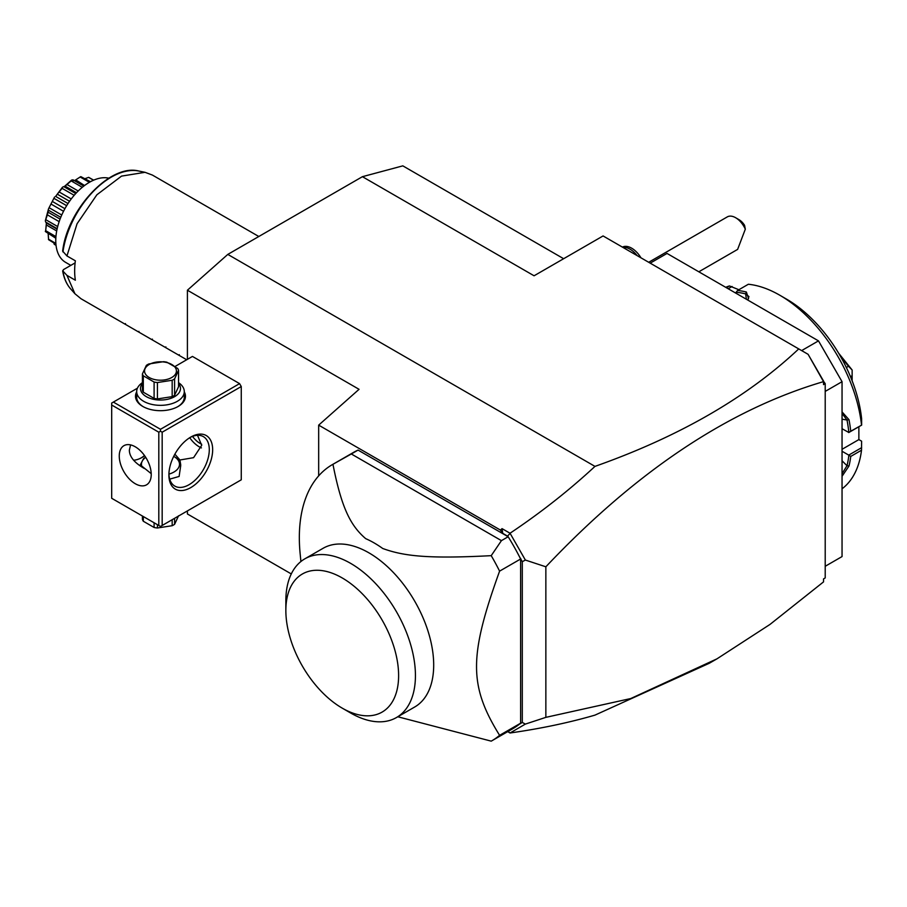 <?xml version="1.0" encoding="UTF-8"?>
<svg xmlns="http://www.w3.org/2000/svg" width="907" height="907" viewBox="0 0 907 907"><rect width="100%" height="100%" fill="white"/><g stroke="black" fill="none" stroke-linecap="round" stroke-linejoin="round"><path stroke-width="1.36" d="M187.409 359.342L187.409 290.217L227.804 254.402L362.426 176.684L402.821 165.856L563.644 258.71M291.294 573.938L187.409 513.963L187.409 510.913M823.533 381.303L825.211 383.638L825.211 577.94L823.533 578.915L823.533 581.886L769.998 624.424L716.961 658.845L709.331 663.244L594.969 715.124C569.12 722.652 540.81 728.616 510.04 732.992L508.079 731.416M823.533 381.031L808.103 354.32L823.533 381.632C728.729 409.51 636.181 471.232 545.855 566.796L545.855 717.358L525.368 724.092L510.04 732.992L507.693 731.643M825.211 383.638L823.533 384.613L823.533 381.632M716.961 658.845L630.773 698.537L545.855 717.358M545.855 566.796L525.368 560.05L510.04 533.237L502.047 528.634L500.426 530.073L502.739 533.35L502.047 528.634M808.103 354.32L798.738 348.912C747.073 397.47 679.15 436.63 594.969 466.391C569.12 490.358 540.81 512.648 510.04 533.237M397.788 716.768L491.22 741.144A159.451 92.061 -120 0 0 491.821 740.804L512.84 728.672A159.451 92.061 -120 0 0 519.722 723.945A159.451 92.061 -120 0 0 520.618 723.196L520.618 559.007A159.451 92.061 -120 0 0 519.722 557.227A159.451 92.061 -120 0 0 508.158 536.751L507.535 536.116L510.029 533.475M507.535 536.116L502.739 533.35M318.674 475.88L318.674 425.134L500.426 530.073M507.773 536.525L358.061 450.087A159.451 92.061 -120 0 0 353.379 452.491L332.359 464.622A159.451 92.061 60 0 1 332.948 464.282L351.326 453.976L501.435 540.64L508.158 536.751M520.618 723.423L522.296 722.448L525.368 724.092M519.722 723.945L520.618 723.571M520.618 558.633L519.722 557.227M525.368 560.05L522.296 561.694L520.618 558.78M522.296 561.694L522.296 722.448M520.618 723.196L499.598 735.339A159.451 92.061 -120 0 1 491.821 740.804M300.909 561.524L300.115 553.372A159.451 92.061 60 0 1 332.359 464.622M358.061 450.087L351.326 453.976M520.618 559.007L499.598 571.138A159.451 92.061 -120 0 0 491.22 555.662L501.435 540.64M491.22 555.662C428.648 558.927 404.012 556.274 382.731 548.486A99.951 57.708 -120 0 0 365.691 538.645C350.986 525.981 341.701 509.008 332.948 464.282M499.598 571.138C468.851 656.317 468.851 685.658 499.598 735.339M433.693 665.058A91.63 52.901 60 0 1 414.714 706.995L396.461 717.539A91.63 52.901 -120 0 0 415.417 677.314A91.63 52.901 60 0 0 376.133 584.119A91.63 52.901 60 0 0 304.831 558.837L323.096 548.293A91.63 52.901 60 0 1 393.695 572.839A91.63 52.901 60 0 1 433.693 665.058M285.852 610.502A79.725 46.03 -120 0 0 342.234 708.14A79.725 46.03 -120 0 0 398.615 675.59A79.725 46.03 -120 0 0 342.234 577.952A79.725 46.03 -120 0 0 285.852 610.502L285.852 600.785A91.63 52.901 60 0 1 304.831 558.837M342.234 708.14L350.646 713.004A91.63 52.901 -120 0 0 396.461 717.539M520.153 557.975L520.799 558.678M318.674 425.134L359.059 389.318L187.409 290.217M239.584 480.789L241.262 479.814L241.262 386.541L239.584 383.627L192.454 356.428L175.142 366.428M227.804 254.402L594.969 466.391M362.426 176.684L534.076 275.785L603.076 235.945L798.738 348.912M141.152 457.933A30.94 17.868 120 0 0 144.496 455.541M239.584 383.627L160.482 429.294L113.364 402.084L137.422 388.196M113.364 402.084L111.686 403.059L111.686 498.283L158.804 525.482L158.804 432.208L111.686 405.01M184.28 391.858A24.988 14.433 180 0 1 178.157 406.461A24.988 14.433 180 0 1 142.818 406.461L142.818 406.461A24.988 14.433 180 0 1 136.685 391.858M160.482 429.294L160.482 431.233L162.172 432.208L241.262 386.541M162.172 432.208L162.172 525.482L241.262 479.814M212.657 449.702A30.94 17.868 -60 0 1 190.776 487.592A30.94 17.868 -60 0 1 168.895 474.962L168.895 474.962A30.94 17.868 -60 0 1 190.776 437.072A30.94 17.868 -60 0 1 212.657 449.702M162.172 525.482L160.482 526.457L158.804 525.482M158.804 432.208L160.482 431.233M151.231 474.474A22.607 13.049 60 0 1 146.549 484.826A22.607 13.049 60 0 1 129.123 478.771A22.607 13.049 60 0 1 119.259 456.017A22.607 13.049 60 0 1 123.942 445.666A22.607 13.049 60 0 1 141.356 451.72A22.607 13.049 60 0 1 151.231 474.474M151.22 473.669L140.268 464.86A20.226 11.678 180 0 0 140.256 465.087M130.585 444.895L129.35 450.189C129.418 456.675 134.417 462.797 144.383 468.522L144.066 468.341M140.256 465.019L143.657 458.443L145.676 457.275M168.917 474.123A19.036 10.997 0 0 0 173.951 456.504A19.036 10.997 0 0 0 173.713 456.368M145.71 457.343A19.036 10.997 0 0 0 142.116 467.15M174.79 456.981L173.951 456.504L174.79 456.981A20.226 11.678 180 0 1 180.708 465.155M133.567 460.212A28.559 16.485 120 0 0 141.968 457.468A28.559 16.485 120 0 0 144.632 455.733M189.914 437.582A28.559 16.485 -60 0 1 203.372 436.63A28.559 16.485 -60 0 1 209.29 449.702A28.559 16.485 -60 0 1 196.819 478.442A28.559 16.485 -60 0 1 174.813 486.095A28.559 16.485 -60 0 1 168.917 473.964M197.499 435.303L201.717 445.326L193.576 457.672L179.949 459.985L180.72 465.019M174.87 454.169L179.949 459.985M201.433 447.899A22.607 13.049 60 0 1 189.71 437.718M169.722 479.134L179.121 476.447L180.708 465.631M201.66 444.215A19.036 10.997 60 0 1 192.522 436.403M142.422 516.026L142.422 519.326A18.321 10.578 180 0 0 143.306 521.242L154.099 527.477L154.099 522.772M143.306 516.537L143.306 521.242M157.421 524.688L157.421 527.987A18.321 10.578 180 0 1 154.099 527.477M172.171 519.711L172.171 525.709L157.421 527.987M174.597 518.305L174.597 524.303A18.321 10.578 180 0 1 173.441 525.04A18.321 10.578 180 0 1 172.171 525.709M174.597 524.303L178.554 515.788M143.249 406.699A23.797 13.741 180 0 1 136.685 397.232L136.685 391.597A23.797 13.741 180 0 1 142.422 382.652M178.554 382.652A23.797 13.741 180 0 1 184.28 391.597A23.797 13.741 180 0 1 169.598 404.295A23.797 13.741 180 0 1 143.657 401.313A23.797 13.741 180 0 1 136.685 391.597M184.28 391.597L184.28 397.232A23.797 13.741 180 0 1 177.727 406.699M178.554 383.548A19.988 11.542 180 0 1 172.001 397.924A19.988 11.542 180 0 1 146.344 396.654A19.988 11.542 180 0 1 142.422 383.548M157.421 398.921A18.321 10.578 0 0 1 154.099 398.4L143.306 392.175L143.306 375.804L154.099 382.04A18.321 10.578 0 0 0 157.421 382.55L172.171 380.271A18.321 10.578 0 0 0 173.441 379.602A18.321 10.578 0 0 0 174.597 378.865L174.597 395.237A18.321 10.578 180 0 1 172.171 396.642L157.421 398.921L157.421 382.55M143.306 392.175A18.321 10.578 0 0 1 142.422 390.259L142.422 373.888L146.367 365.374A18.321 10.578 0 0 1 147.524 364.637A18.321 10.578 0 0 1 148.793 363.968L163.543 361.689A18.321 10.578 0 0 1 166.865 362.199L177.659 368.435A18.321 10.578 0 0 1 178.554 370.351L178.554 386.722L174.597 395.237M154.099 398.4L154.099 382.04M142.422 373.888A18.321 10.578 0 0 0 143.306 375.804M178.554 370.351L174.597 378.865M172.171 396.642L172.171 380.271M149.213 364.489A15.941 9.206 0 0 0 149.213 377.505A15.941 9.206 0 0 0 171.763 377.505A15.941 9.206 0 0 0 171.763 364.489A15.941 9.206 0 0 0 149.213 364.489M801.652 350.59L818.488 340.873L842.047 381.688L825.211 391.405M650.194 263.155L667.03 253.438L818.488 340.873M825.211 566.285L842.047 556.569L842.047 381.688M842.047 449.305L858.872 439.589L861.605 441.176L861.514 450.212L850.743 456.425A116.618 67.333 60 0 1 848.997 465.983L842.047 476.288M861.514 450.212A116.618 67.333 60 0 1 842.047 488.805M861.65 447.661L848.737 455.11L850.743 456.425M842.047 451.255L848.737 455.11M848.85 455.325A115.189 66.506 60 0 1 847.002 465.71L842.047 473.726M848.997 465.983L847.002 465.71L842.047 460.767M842.047 411.891L848.997 419.68A116.618 67.333 60 0 1 850.743 431.244L861.65 425.111L861.605 418.626A107.094 61.835 60 0 0 786.505 299.106L779.782 295.217A116.618 67.333 60 0 1 861.514 425.032M736.518 293.551L736.133 292.281L737.584 290.478L748.354 284.254A116.618 67.333 60 0 1 779.782 295.217M737.584 290.478A116.618 67.333 60 0 1 746.37 292.02M736.133 292.281A115.189 66.506 60 0 1 745.645 293.891L746.382 292.02L748.57 298.732L747.3 299.786M726.405 287.712L729.466 285.943L738.865 289.73M725.713 287.315A116.618 67.333 60 0 1 729.466 285.943M848.997 419.68L847.002 419.986A115.189 66.506 60 0 1 848.85 432.492L850.743 431.244M842.047 428.716L848.85 432.492M848.737 432.571L861.65 425.111M746.393 299.265L745.645 293.891L748.944 296.589L747.992 299.253M728.185 288.743L732.096 286.487M858.872 439.589L858.872 426.721M850.471 376.666L852.138 375.713L852.138 380.815M852.138 375.713L852.138 370.09A71.392 41.223 -120 0 0 852.081 369.92L848.476 366.269L846.344 367.505M840.392 356.213L848.476 366.269M838.635 353.197L852.081 369.92M842.047 413.456L847.002 419.986L842.047 419.204M735.622 217.714L738.99 219.664A11.904 6.871 60 0 1 744.568 225.321L745.316 229.188A16.655 9.614 -120 0 0 741.507 222.941A16.655 9.614 -120 0 0 735.622 217.714A16.655 9.614 -120 0 0 727.289 216.898L648.686 262.282M745.316 229.188L737.618 249.402L698.832 271.794M622.916 247.396A19.036 10.997 60 0 1 637.099 255.581M622.417 247.112A19.036 10.997 60 0 1 640.954 257.815M124.758 324.003L81.029 298.754L74.918 293.732L66.948 275.377L75.36 280.229A71.392 41.223 -60 0 1 74.657 270.921A71.392 41.223 -60 0 1 75.36 260.797L66.948 255.944L77.061 223.757L96.868 194.79L121.527 176.117L145.018 172.307L152.433 175.085L258.812 236.5M66.948 275.377L62.651 270.796C63.887 278.177 66.551 284.22 70.644 288.902L74.918 293.732M70.644 288.902A69.317 40.021 120 0 1 62.957 271.352L63.365 269.674L75.111 262.894M62.957 251.919A69.317 40.021 120 0 1 138.714 171.015C110.098 163.487 67.311 209.664 62.651 251.126L66.948 255.944M108.851 178.203A47.595 27.482 120 0 0 89.43 182.296A47.595 27.482 -60 0 0 58.331 224.233A47.595 27.482 -60 0 0 65.633 262.372L70.814 265.377M93.432 180.255L88.637 177.364A37.697 21.768 -60 0 1 88.897 177.466L93.682 180.142M88.512 177.409L85.133 178.622M80.587 176.718L75.281 180.164L80.587 176.718A37.697 21.768 -60 0 1 80.904 176.672L90.473 181.706M80.338 177.103L89.374 182.318M75.769 179.903L84.544 185.516M75.281 180.164L74.374 180.572M73.229 180.935L72.979 179.858L83.784 186.094M72.979 179.858L71.8 180.005A37.697 21.768 -60 0 0 71.46 180.198L71.165 180.901L82.276 187.307M71.165 180.901L67.016 184.529L78.206 190.992M67.016 184.529L64.907 186.196M64.964 186.128L63.807 186.638L75.757 193.542M63.807 186.638L62.674 187.069A37.697 21.768 -60 0 0 62.356 187.375L62.118 188.339L74.181 195.311M62.118 188.339L59.125 191.955L71.245 198.95M59.125 191.955L57.322 194.2L69.556 201.263M57.322 194.2L55.644 196.388L68.014 203.531M55.644 196.388L62.356 187.375M54.363 197.397L48.627 208.599L54.363 197.397A37.697 21.768 -60 0 1 54.624 197M54.261 198.531L66.653 205.685M52.549 201.569L64.907 208.689M51.223 204.177L63.524 211.286M49.454 207.907L61.755 215.016M48.456 209.041L45.407 220.48C47.64 214.46 48.661 210.651 48.456 209.041A37.697 21.768 -60 0 1 48.627 208.599M48.547 210.243L60.78 217.306M48.105 212.193L60.066 219.097M47.391 214.857L59.159 221.648M45.996 219.823L57.685 226.569M57.164 228.689L45.679 222.068L45.35 220.9A37.697 21.768 -60 0 1 45.407 220.48M45.679 222.068L46.314 222.555M46.348 222.952L46.314 224.959L56.699 230.956M46.314 224.959L45.679 230.684L55.939 236.614M45.679 230.684L46.382 223.224M55.826 238.246L45.407 231.557A37.697 21.768 -60 0 1 45.35 231.206M48.162 233.813L48.547 239.199L55.86 243.416M48.547 239.199L48.366 236.047M55.928 244.221L48.627 239.72A37.697 21.768 -60 0 1 48.456 239.482M53.819 243.008L54.261 244.323L56.041 245.344M64.59 186.343L71.46 180.198M124.758 323.992L125.472 323.584L124.758 323.992L186.695 359.75M138.941 331.361L138.227 331.769L138.941 331.361M152.399 339.127L151.684 339.547L152.399 339.127M165.868 346.905L165.153 347.313L165.868 346.905M179.325 354.671L178.611 355.091L179.325 354.671M83.863 186.037L73.422 180.017M76.494 192.738L65.021 186.116M57.073 229.142L46.144 222.827M138.714 171.015L145.018 172.307"/></g></svg>
